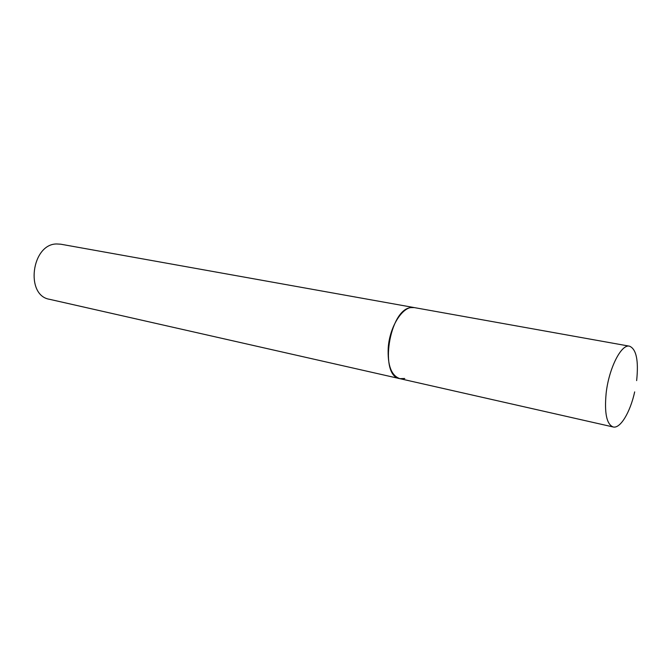 <?xml version="1.0" encoding="UTF-8"?>
<svg xmlns="http://www.w3.org/2000/svg" width="671" height="671" viewBox="0 0 671 671"><rect width="100%" height="100%" fill="white"/><g stroke="black" fill="none" stroke-linecap="round" stroke-linejoin="round"><path stroke-width="1.01" d="M636.645 380.616C638.717 360.545 636.343 349.071 629.524 346.186C621.338 343.804 608.916 368.178 606.156 393.131C604.294 413 606.618 424.282 613.143 426.966C620.289 428.912 630.228 412.271 634.674 391.889M388.232 347.746C387.444 365.343 391.327 375.651 399.882 378.662C378.947 376.322 389.138 309.423 410.845 307.62L414.292 307.595C403.581 304.894 389.725 325.703 388.232 347.746M404.747 378.494L399.882 378.662L49.528 299.3C24.986 295.525 31.529 243.892 56.658 243.967L60.7 244.194L629.524 346.186M399.882 378.662L613.143 426.966"/></g></svg>
